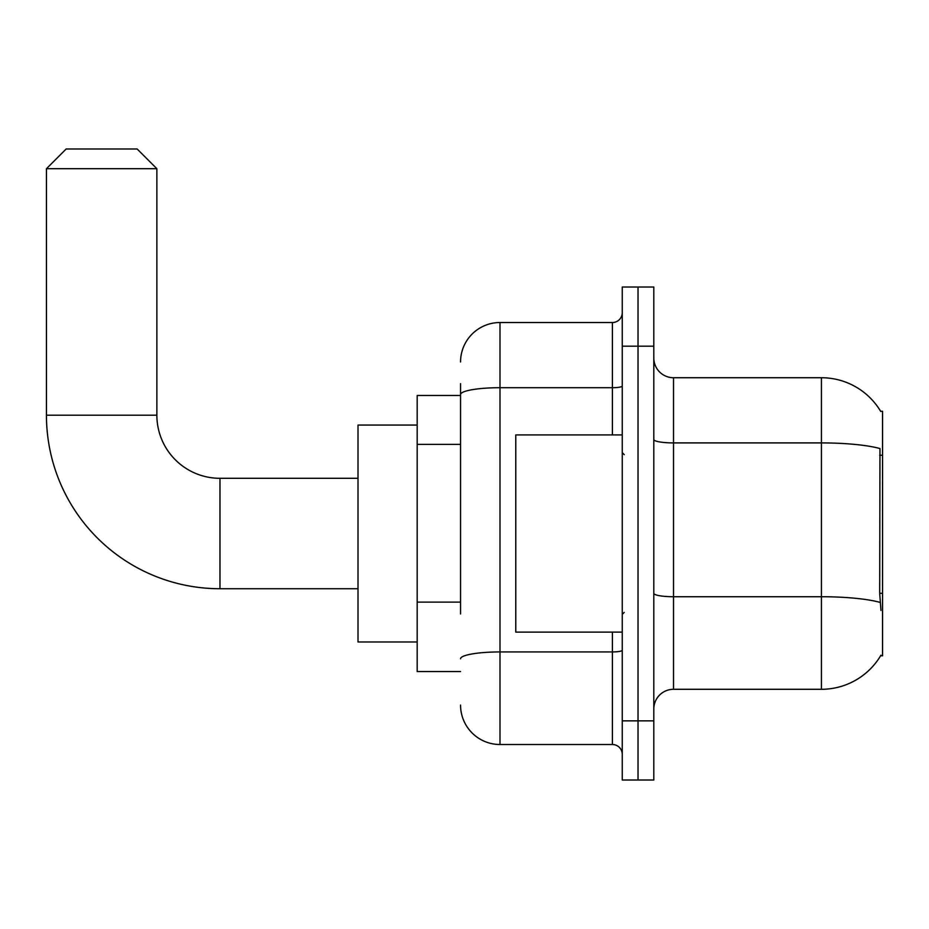<?xml version="1.0" encoding="UTF-8"?>
<svg xmlns="http://www.w3.org/2000/svg" width="929" height="929" viewBox="0 0 929 929"><rect width="100%" height="100%" fill="white"/><g stroke="black" fill="none" stroke-linecap="round" stroke-linejoin="round"><path stroke-width="1.39" d="M880.611 655.781L880.959 655.189A69.013 69.013 0 0 1 821.422 689.295A69.013 69.013 0 0 0 880.611 655.781L882.55 655.781L882.55 411.257L880.611 411.257M460.552 432.531L460.552 383.654L460.552 395.487L417.179 395.487L417.179 671.551L460.552 671.551M653.807 709.024A19.718 19.718 0 0 1 673.525 689.295L821.422 689.295L821.422 377.731L673.525 377.731A19.718 19.718 0 0 1 653.807 358.013A19.718 19.718 0 0 0 673.525 377.731L673.525 689.295A19.718 19.718 0 0 0 653.807 709.024M638.026 720.846L638.026 780.012L653.807 780.012L653.807 720.846L638.026 720.846L638.026 780.012L622.256 780.012L622.256 720.846L638.026 720.846L638.026 346.18L638.026 720.846M622.256 720.846L622.256 287.026L638.026 287.026L638.026 346.18L638.026 287.026L653.807 287.026L653.807 720.846M880.762 411.501A69.013 69.013 0 0 0 821.422 377.731A69.013 69.013 0 0 1 880.762 411.501M880.959 610.423L879.693 593.294L879.972 448.556A69.013 11.984 180 0 0 821.422 442.912L673.525 442.912A19.718 3.426 -0 0 1 653.807 439.487M460.552 613.953L460.552 383.654M460.552 361.962A39.436 39.436 0 0 1 499.999 322.526L499.999 744.512L612.397 744.512L612.397 632.115M499.999 322.526L612.397 322.526A9.859 9.859 0 0 0 622.256 312.667M622.256 754.371A9.859 9.859 0 0 0 612.397 744.512M499.999 744.512A39.436 39.436 0 0 1 460.552 705.076M622.256 434.923L515.769 434.923L515.769 632.115L622.256 632.115M358.013 588.731L219.976 588.731A173.526 173.526 0 0 1 46.45 415.205L46.45 168.706L66.168 148.988L137.155 148.988L156.873 168.706L46.45 168.706M219.976 588.731L219.976 478.307A63.102 63.102 0 0 1 156.873 415.205L156.873 168.706M417.179 425.064L358.013 425.064L358.013 641.974L417.179 641.974M882.55 455.256L879.693 455.256M882.55 593.294L879.693 593.294M460.552 444.364L417.179 444.364M460.552 602.12L417.179 602.12M880.181 602.422A69.013 11.984 180 0 0 821.422 596.732L673.525 596.732A19.718 3.426 0 0 1 653.807 593.306M653.807 346.18L622.256 346.18M622.256 650.23A9.859 1.707 0 0 1 612.397 651.937L499.999 651.937A39.436 6.851 180 0 0 460.552 658.789M460.552 394.546A39.436 6.851 180 0 1 499.999 387.707L612.397 387.707L612.397 322.526M612.397 434.923L612.397 387.707A9.859 1.707 0 0 0 622.256 385.988M46.45 415.205L156.873 415.205M624.23 454.641L622.256 452.667M624.23 612.397L622.256 614.371M358.013 478.307L219.976 478.307"/></g></svg>

